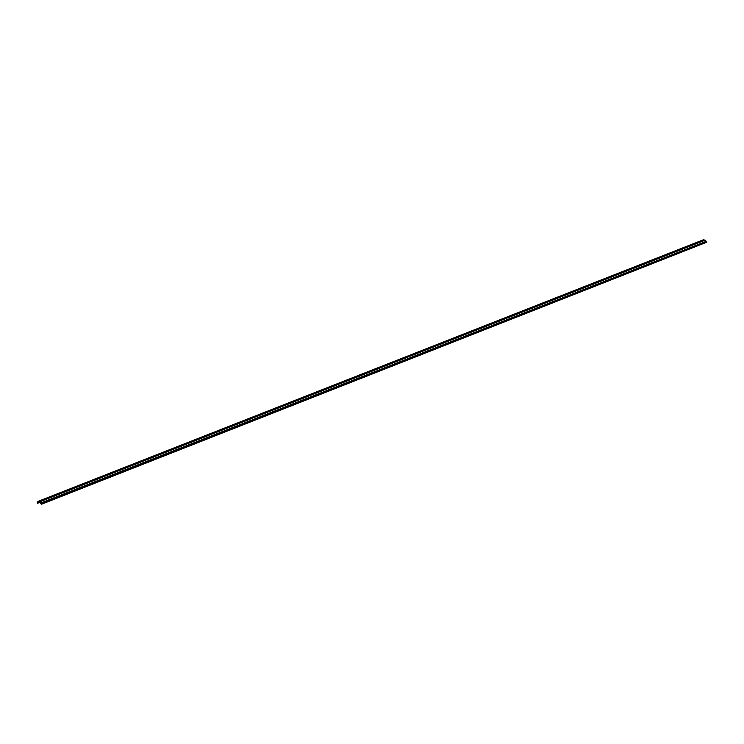 <?xml version="1.0" encoding="UTF-8"?>
<svg xmlns="http://www.w3.org/2000/svg" width="744" height="744" viewBox="0 0 744 744"><rect width="100%" height="100%" fill="white"/><g stroke="black" fill="none" stroke-linecap="round" stroke-linejoin="round"><path stroke-width="1.12" d="M697.9 242.572L701.731 241.437M697.928 242.116L699.221 242.423L701.973 241.196L700.355 241.158L697.984 242.535M691.25 245.185L695.073 244.051M691.278 244.73L692.571 245.046L695.324 243.809L693.706 243.772L691.334 245.148M684.601 247.798L688.423 246.664M684.629 247.343L685.922 247.659L688.674 246.422L687.056 246.394L684.685 247.771M677.951 250.421L681.774 249.287M677.979 249.965L679.263 250.272L682.025 249.035L680.407 249.008L678.026 250.384M671.293 253.034L675.124 251.9M671.321 252.579L672.613 252.886L675.375 251.649L673.748 251.621L671.376 252.997M664.643 255.648L668.475 254.513M664.671 255.192L665.964 255.499L668.716 254.271L667.098 254.234L664.727 255.611M657.994 258.261L661.816 257.126M658.021 257.805L659.314 258.122L662.067 256.885L660.449 256.857L658.077 258.233M651.344 260.874L655.166 259.749M651.372 260.419L652.665 260.735L655.418 259.498L653.799 259.47L651.419 260.846M644.695 263.497L648.517 262.362M644.713 263.041L646.006 263.348L648.768 262.111L647.15 262.083L644.769 263.46M638.036 266.11L641.867 264.976M638.064 265.654L639.356 265.961L642.119 264.734L640.491 264.697L638.12 266.073M631.386 268.724L635.218 267.589M631.414 268.268L632.707 268.584L635.46 267.347L633.841 267.319L631.47 268.686M624.737 271.337L628.559 270.202M624.765 270.881L626.057 271.197L628.81 269.96L627.192 269.933L624.821 271.309M618.087 273.959L621.91 272.825M618.115 273.504L619.408 273.811L622.161 272.574L620.543 272.546L618.162 273.922M611.438 276.573L615.26 275.438M611.456 276.117L612.749 276.424L615.511 275.187L613.884 275.159L611.512 276.536M604.779 279.186L608.611 278.051M604.807 278.73L606.1 279.037L608.862 277.81L607.234 277.772L604.863 279.149M598.13 281.799L601.961 280.665M598.157 281.344L599.45 281.66L602.203 280.423L600.585 280.395L598.213 281.771M591.48 284.422L595.302 283.287M591.508 283.966L592.801 284.273L595.553 283.036L593.935 283.008L591.564 284.385M584.831 287.035L588.653 285.901M584.858 286.579L586.151 286.886L588.904 285.649L587.286 285.622L584.905 286.998M578.181 289.649L582.003 288.514M578.2 289.193L579.492 289.5L582.254 288.272L580.627 288.235L578.255 289.611M571.522 292.262L575.354 291.127M571.55 291.806L572.843 292.122L575.605 290.885L573.977 290.858L571.606 292.234M564.873 294.875L568.704 293.75M564.901 294.419L566.193 294.736L568.946 293.499L567.328 293.471L564.956 294.847M558.223 297.498L562.046 296.363M558.251 297.042L559.544 297.349L562.297 296.112L560.678 296.084L558.307 297.461M551.574 300.111L555.396 298.976M551.602 299.655L552.885 299.962L555.647 298.735L554.029 298.697L551.648 300.074M544.924 302.724L548.746 301.59M544.943 302.269L546.236 302.585L548.998 301.348L547.37 301.311L544.999 302.687M538.265 305.338L542.097 304.203M538.293 304.882L539.586 305.198L542.348 303.961L540.721 303.933L538.349 305.31M531.616 307.96L535.447 306.826M531.644 307.505L532.937 307.811L535.689 306.575L534.071 306.547L531.7 307.923M524.966 310.574L528.789 309.439M524.994 310.118L526.287 310.425L529.04 309.188L527.422 309.16L525.05 310.536M518.317 313.187L522.139 312.052M518.345 312.731L519.628 313.038L522.39 311.81L520.772 311.773L518.391 313.15M511.667 315.8L515.49 314.666M511.686 315.344L512.979 315.661L515.741 314.424L514.113 314.396L511.742 315.772M505.009 318.413L508.84 317.288M505.036 317.958L506.329 318.274L509.082 317.037L507.464 317.009L505.092 318.386M498.359 321.036L502.181 319.901M498.387 320.58L499.68 320.887L502.433 319.65L500.814 319.622L498.443 320.999M491.71 323.649L495.532 322.515M491.738 323.194L493.03 323.501L495.783 322.273L494.165 322.236L491.793 323.612M485.06 326.263L488.882 325.128M485.088 325.807L486.371 326.123L489.134 324.886L487.515 324.849L485.135 326.225M478.401 328.876L482.233 327.741M478.429 328.42L479.722 328.736L482.484 327.5L480.856 327.472L478.485 328.848M471.752 331.498L475.583 330.364M471.78 331.043L473.072 331.35L475.825 330.113L474.207 330.085L471.836 331.461M465.102 334.112L468.925 332.977M465.13 333.656L466.423 333.963L469.176 332.726L467.558 332.698L465.186 334.075M458.453 336.725L462.275 335.591M458.481 336.269L459.773 336.576L462.526 335.349L460.908 335.312L458.527 336.688M451.803 339.338L455.626 338.204M451.822 338.883L453.115 339.199L455.877 337.962L454.259 337.934L451.878 339.311M445.144 341.961L448.976 340.826M445.172 341.505L446.465 341.812L449.227 340.575L447.6 340.547L445.228 341.924M438.495 344.574L442.327 343.44M438.523 344.119L439.816 344.426L442.568 343.189L440.95 343.161L438.579 344.537M431.846 347.188L435.668 346.053M431.873 346.732L433.166 347.039L435.919 345.811L434.301 345.774L431.929 347.15M425.196 349.801L429.018 348.666M425.224 349.345L426.517 349.661L429.269 348.425L427.651 348.397L425.27 349.764M418.547 352.414L422.369 351.289M418.565 351.959L419.858 352.275L422.62 351.038L420.992 351.01L418.621 352.386M411.888 355.037L415.719 353.902M411.916 354.581L413.208 354.888L415.97 353.651L414.343 353.623L411.971 355M405.238 357.65L409.07 356.516M405.266 357.194L406.559 357.501L409.312 356.264L407.693 356.237L405.322 357.613M398.589 360.263L402.411 359.129M398.617 359.808L399.909 360.124L402.662 358.887L401.044 358.85L398.672 360.226M391.939 362.877L395.762 361.742M391.967 362.421L393.251 362.737L396.013 361.5L394.394 361.472L392.014 362.849M385.29 365.499L389.112 364.365M385.308 365.044L386.601 365.351L389.363 364.114L387.736 364.086L385.364 365.462M378.631 368.113L382.463 366.978M378.659 367.657L379.952 367.964L382.714 366.727L381.086 366.699L378.715 368.075M371.981 370.726L375.813 369.591M372.009 370.27L373.302 370.577L376.055 369.349L374.437 369.312L372.065 370.689M365.332 373.339L369.154 372.205M365.36 372.884L366.653 373.2L369.405 371.963L367.787 371.935L365.416 373.311M358.682 375.953L362.505 374.827M358.71 375.497L359.994 375.813L362.756 374.576L361.138 374.548L358.757 375.925M352.033 378.575L355.855 377.441M352.052 378.119L353.344 378.426L356.106 377.189L354.479 377.162L352.107 378.538M345.374 381.188L349.206 380.054M345.402 380.733L346.695 381.04L349.457 379.812L347.829 379.775L345.458 381.151M338.725 383.802L342.556 382.667M338.752 383.346L340.045 383.662L342.798 382.425L341.18 382.388L338.808 383.764M332.075 386.415L335.897 385.28M332.103 385.959L333.396 386.276L336.149 385.039L334.53 385.011L332.159 386.387M325.426 389.038L329.248 387.903M325.454 388.582L326.737 388.889L329.499 387.652L327.881 387.624L325.5 389M318.776 391.651L322.598 390.516M318.795 391.195L320.087 391.502L322.849 390.265L321.222 390.237L318.851 391.614M312.117 394.264L315.949 393.13M312.145 393.809L313.438 394.115L316.191 392.888L314.572 392.851L312.201 394.227M305.468 396.877L309.29 395.743M305.496 396.422L306.788 396.738L309.541 395.501L307.923 395.473L305.552 396.85M298.818 399.491L302.641 398.366M298.846 399.035L300.139 399.351L302.892 398.114L301.274 398.087L298.902 399.463M292.169 402.113L295.991 400.979M292.197 401.658L293.48 401.965L296.242 400.728L294.624 400.7L292.243 402.076M285.51 404.727L289.342 403.592M285.538 404.271L286.831 404.578L289.593 403.35L287.965 403.313L285.594 404.69M278.861 407.34L282.692 406.205M278.888 406.884L280.181 407.201L282.934 405.964L281.316 405.936L278.944 407.303M272.211 409.953L276.033 408.819M272.239 409.498L273.532 409.814L276.284 408.577L274.666 408.549L272.295 409.925M265.562 412.576L269.384 411.441M265.589 412.12L266.882 412.427L269.635 411.19L268.017 411.162L265.636 412.539M258.912 415.189L262.734 414.055M258.931 414.733L260.223 415.04L262.985 413.803L261.367 413.776L258.986 415.152M252.253 417.803L256.085 416.668M252.281 417.347L253.574 417.654L256.336 416.426L254.708 416.389L252.337 417.765M245.604 420.416L249.435 419.281M245.632 419.96L246.924 420.276L249.677 419.039L248.059 419.012L245.687 420.388M238.954 423.038L242.777 421.904M238.982 422.583L240.275 422.89L243.028 421.653L241.409 421.625L239.038 423.001M232.305 425.652L236.127 424.517M232.333 425.196L233.625 425.503L236.378 424.266L234.76 424.238L232.379 425.615M225.655 428.265L229.478 427.13M225.674 427.809L226.967 428.116L229.729 426.889L228.101 426.851L225.73 428.228M218.996 430.878L222.828 429.744M219.024 430.423L220.317 430.739L223.079 429.502L221.452 429.474L219.08 430.85M212.347 433.492L216.179 432.366M212.375 433.036L213.668 433.352L216.42 432.115L214.802 432.087L212.431 433.464M205.697 436.114L209.52 434.98M205.725 435.659L207.018 435.965L209.771 434.728L208.153 434.701L205.781 436.077M199.048 438.728L202.87 437.593M199.076 438.272L200.359 438.579L203.121 437.351L201.503 437.314L199.122 438.69M192.398 441.341L196.221 440.206M192.417 440.885L193.71 441.201L196.472 439.964L194.844 439.927L192.473 441.304M185.74 443.954L189.571 442.82M185.768 443.498L187.06 443.815L189.822 442.578L188.195 442.55L185.823 443.926M179.09 446.577L182.922 445.442M179.118 446.121L180.411 446.428L183.163 445.191L181.545 445.163L179.174 446.539M172.441 449.19L176.263 448.055M172.469 448.734L173.761 449.041L176.514 447.804L174.896 447.776L172.524 449.153M165.791 451.803L169.613 450.669M165.819 451.348L167.102 451.654L169.865 450.427L168.246 450.39L165.865 451.766M159.142 454.417L162.964 453.282M159.16 453.961L160.453 454.277L163.215 453.04L161.588 453.012L159.216 454.389M152.483 457.03L156.314 455.905M152.511 456.574L153.803 456.89L156.566 455.654L154.938 455.626L152.567 457.002M145.833 459.653L149.665 458.518M145.861 459.197L147.154 459.504L149.907 458.267L148.288 458.239L145.917 459.615M139.184 462.266L143.006 461.131M139.212 461.81L140.504 462.117L143.257 460.889L141.639 460.852L139.268 462.229M132.534 464.879L136.357 463.745M132.562 464.423L133.846 464.74L136.608 463.503L134.99 463.466L132.609 464.842M125.885 467.492L129.707 466.358M125.903 467.037L127.196 467.353L129.958 466.116L128.331 466.088L125.959 467.464M119.226 470.115L123.058 468.98M119.254 469.659L120.547 469.966L123.299 468.729L121.681 468.701L119.31 470.078M112.577 472.728L116.399 471.594M112.604 472.273L113.897 472.579L116.65 471.343L115.032 471.315L112.66 472.691M105.927 475.342L109.749 474.207M105.955 474.886L107.248 475.193L110 473.965L108.382 473.928L106.011 475.304M99.278 477.955L103.1 476.82M99.296 477.499L100.589 477.815L103.351 476.579L101.733 476.551L99.352 477.927M92.619 480.578L96.45 479.443M92.647 480.122L93.939 480.429L96.701 479.192L95.074 479.164L92.702 480.54M85.969 483.191L89.801 482.056M85.997 482.735L87.29 483.042L90.043 481.805L88.424 481.777L86.053 483.154M79.32 485.804L83.142 484.67M79.348 485.348L80.64 485.655L83.393 484.428L81.775 484.391L79.403 485.767M72.67 488.417L76.493 487.283M72.698 487.962L73.991 488.278L76.744 487.041L75.125 487.013L72.745 488.38M66.021 491.031L69.843 489.905M66.039 490.575L67.332 490.891L70.094 489.654L68.476 489.626L66.095 491.003M59.362 493.653L63.194 492.519M59.39 493.198L60.683 493.505L63.445 492.268L61.817 492.24L59.446 493.616M52.712 496.267L56.544 495.132M52.74 495.811L54.033 496.118L56.786 494.881L55.168 494.853L52.796 496.229M46.063 498.88L49.885 497.745M46.091 498.424L47.384 498.74L50.136 497.504L48.518 497.466L46.147 498.843M39.413 501.493L43.236 500.359M39.441 501.038L40.734 501.354L43.487 500.117L41.869 500.089L39.488 501.465M706.019 241.558L706.744 242.228L41.292 503.688L40.864 502.972L706 241.437L40.874 503.102M38.381 501.354L703.517 239.81L705.135 240.2L39.99 501.744L38.381 501.354A1.116 0.67 -111.5 0 0 37.777 502.228L37.563 503.204A0.986 0.586 -111.5 0 0 38.093 502.433L38.437 501.772L40.046 502.163L40.585 503.028A0.986 0.586 -111.5 0 0 41.348 504.116L41.599 503.762M41.655 504.19L706.744 242.228M703.517 239.81A1.116 0.67 -111.5 0 0 703.034 240.005M706 241.437A1.116 0.67 -111.5 0 0 705.135 240.2M39.99 501.744A1.116 0.67 68.5 0 1 40.864 502.972M37.2 502.702L37.804 502.47M706.437 242.153L41.292 503.688M701.555 241.419L698.607 242.572M694.905 244.032L691.957 245.185M688.246 246.645L685.308 247.808M681.597 249.259L678.649 250.421M674.947 251.881L671.999 253.034M668.298 254.494L665.35 255.648M661.639 257.108L658.7 258.27M654.99 259.721L652.051 260.884M648.34 262.334L645.392 263.497M641.691 264.957L638.743 266.11M635.041 267.57L632.093 268.724M628.382 270.184L625.444 271.346M621.733 272.797L618.794 273.959M615.083 275.419L612.135 276.573M608.434 278.033L605.486 279.186M601.784 280.646L598.836 281.809M595.126 283.259L592.187 284.422M588.476 285.882L585.537 287.035M581.827 288.495L578.879 289.649M575.177 291.109L572.229 292.262M568.528 293.722L565.58 294.884M561.869 296.335L558.93 297.498M555.219 298.958L552.281 300.111M548.57 301.571L545.622 302.724M541.92 304.184L538.972 305.347M535.271 306.798L532.323 307.96M528.612 309.42L525.673 310.574M521.962 312.034L519.024 313.187M515.313 314.647L512.365 315.809M508.664 317.26L505.715 318.423M502.014 319.873L499.066 321.036M495.355 322.496L492.416 323.649M488.706 325.109L485.758 326.263M482.056 327.723L479.108 328.885M475.407 330.336L472.459 331.498M468.748 332.959L465.809 334.112M462.098 335.572L459.16 336.725M455.449 338.185L452.501 339.348M448.799 340.798L445.851 341.961M442.15 343.421L439.202 344.574M435.491 346.034L432.552 347.188M428.842 348.648L425.903 349.801M422.192 351.261L419.244 352.423M415.543 353.874L412.594 355.037M408.893 356.497L405.945 357.65M402.234 359.11L399.296 360.263M395.585 361.724L392.646 362.886M388.935 364.337L385.987 365.499M382.286 366.959L379.338 368.113M375.636 369.573L372.688 370.726M368.978 372.186L366.039 373.349M362.328 374.799L359.389 375.962M355.678 377.413L352.73 378.575M349.029 380.035L346.081 381.188M342.38 382.649L339.431 383.802M335.721 385.262L332.782 386.424M329.071 387.875L326.132 389.038M322.422 390.498L319.474 391.651M315.772 393.111L312.824 394.264M309.113 395.724L306.175 396.887M302.464 398.338L299.525 399.5M295.814 400.951L292.866 402.113M289.165 403.574L286.217 404.727M282.515 406.187L279.567 407.34M275.857 408.8L272.918 409.963M269.207 411.413L266.268 412.576M262.558 414.036L259.609 415.189M255.908 416.649L252.96 417.803M249.259 419.263L246.311 420.425M242.6 421.876L239.661 423.038M235.95 424.499L233.012 425.652M229.301 427.112L226.353 428.265M222.651 429.725L219.703 430.878M216.002 432.338L213.054 433.501M209.343 434.952L206.404 436.114M202.694 437.574L199.755 438.728M196.044 440.188L193.096 441.341M189.395 442.801L186.446 443.963M182.745 445.414L179.797 446.577M176.086 448.037L173.147 449.19M169.437 450.65L166.498 451.803M162.787 453.263L159.839 454.426M156.138 455.877L153.19 457.039M149.488 458.49L146.54 459.653M142.829 461.113L139.891 462.266M136.18 463.726L133.232 464.879M129.53 466.339L126.582 467.502M122.881 468.953L119.933 470.115M116.222 471.575L113.283 472.728M109.573 474.188L106.634 475.342M102.923 476.802L99.975 477.964M96.274 479.415L93.326 480.578M89.624 482.038L86.676 483.191M82.965 484.651L80.026 485.804M76.316 487.264L73.377 488.417M69.666 489.877L66.718 491.04M63.017 492.491L60.069 493.653M56.367 495.113L53.419 496.267M49.709 497.727L46.77 498.88M43.059 500.34L40.12 501.503M39.041 501.921L38.074 502.302M38.093 502.433L39.246 501.977M38.102 501.372L703.247 239.828M37.804 503.186L40.204 502.246"/></g></svg>
